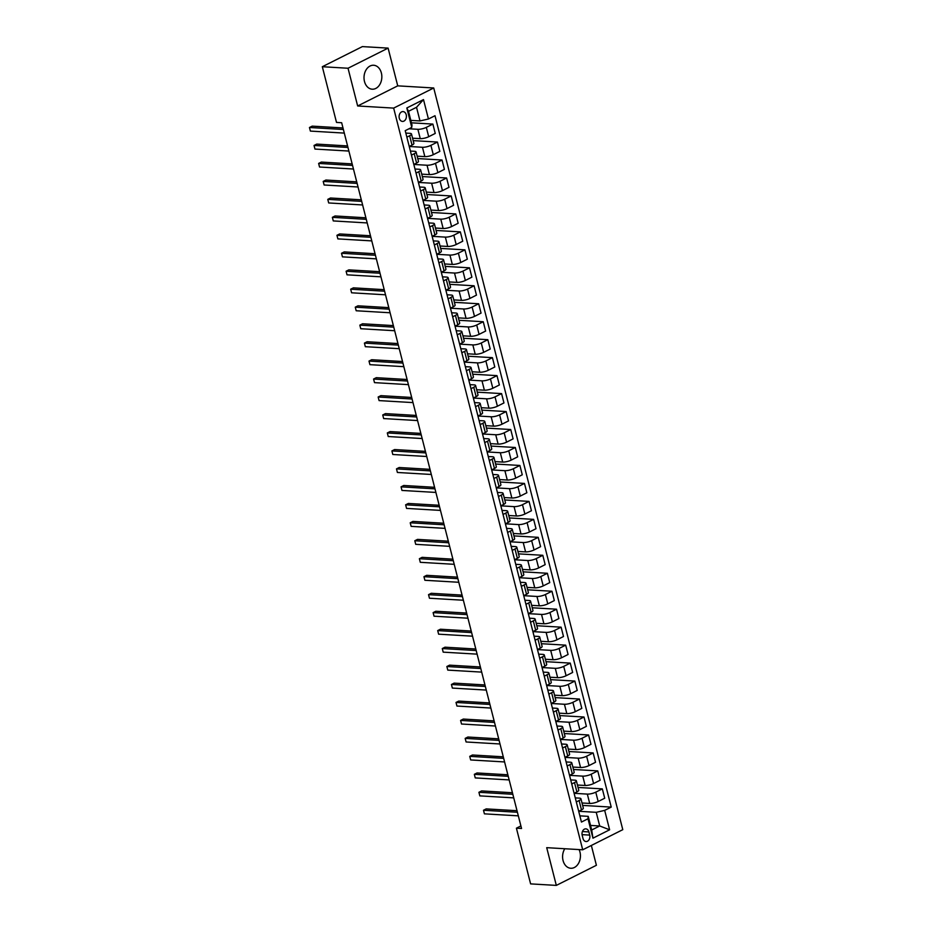 <?xml version="1.0" encoding="UTF-8"?>
<svg xmlns="http://www.w3.org/2000/svg" width="932" height="932" viewBox="0 0 932 932"><rect width="100%" height="100%" fill="white"/><g stroke="black" fill="none" stroke-linecap="round" stroke-linejoin="round"><path stroke-width="1.4" d="M364.482 81.468A12 8.901 93.4 0 0 372.218 89.204A12 8.901 93.4 0 0 381.374 72.987A12 8.901 93.4 0 0 373.639 65.252A12 8.901 93.4 0 0 364.482 81.468M564.792 848.737A12 8.901 93.4 0 0 563.056 860.539A12 8.901 93.4 0 0 570.803 868.263A12 8.901 93.4 0 0 579.96 852.046A12 8.901 93.4 0 0 579.075 849.576M399.292 118.236A4.916 3.658 93.4 0 0 402.473 121.416A4.916 3.658 93.4 0 0 406.224 114.764A4.916 3.658 93.4 0 0 403.055 111.584A4.916 3.658 93.4 0 0 399.292 118.236M388.108 48.114L348.032 68.246L357.655 105.98L397.731 85.849L388.108 48.114L362.385 46.6L322.321 66.72L336.51 122.418L341.66 122.733L521.547 828.49L516.41 828.187L530.611 883.886L556.322 885.4L596.398 865.28L591.342 845.452M397.731 85.849L433.73 87.981L622.786 829.666L582.71 849.798L393.654 108.1L433.73 87.981M589.711 835.095L588.908 831.927A4.765 3.542 93.4 0 0 585.832 828.851A4.765 3.542 93.4 0 0 582.197 835.305L583.001 838.462A4.765 3.542 93.4 0 0 586.077 841.538A4.765 3.542 93.4 0 0 589.711 835.095L582.069 834.641M604.682 810.386L609.621 829.795L592.95 838.171L587.999 818.762L588.22 816.35L591.692 830.004L599.707 825.973L596.235 812.32L604.682 810.386L611.229 807.1L434.999 115.719L428.44 119.005L419.994 120.939L416.522 107.285L408.507 111.304L411.979 124.958L411.769 127.381L406.818 107.972L423.501 99.596L428.44 119.005M411.769 127.381L405.21 130.666L581.44 822.059L587.999 818.762M348.032 68.246L322.321 66.72M357.655 105.98L393.654 108.1M582.71 849.798L546.711 847.666L556.322 885.4M520.895 825.927L516.41 828.187M590.527 825.437L599.707 825.973L609.621 829.795M588.22 816.35L579.867 815.849M406.865 137.144L409.649 135.746A6.151 1.631 -14.3 0 0 411.49 133.987A6.151 1.631 -14.3 0 0 409.859 133.334L405.828 133.09M411.443 155.108L414.227 153.722A6.151 1.631 -14.3 0 0 416.068 151.951A6.151 1.631 -14.3 0 0 414.437 151.299L410.406 151.066M416.022 173.084L418.806 171.686A6.151 1.631 -14.3 0 0 420.647 169.927A6.151 1.631 -14.3 0 0 419.016 169.263L414.996 169.03M420.6 191.048L423.384 189.65A6.151 1.631 -14.3 0 0 425.225 187.891A6.151 1.631 -14.3 0 0 423.606 187.239L419.575 186.994M425.178 209.013L427.963 207.615A6.151 1.631 -14.3 0 0 429.815 205.856A6.151 1.631 -14.3 0 0 428.184 205.203L424.153 204.958M429.768 226.989L432.541 225.591A6.151 1.631 -14.3 0 0 434.394 223.82A6.151 1.631 -14.3 0 0 432.763 223.167L428.732 222.934M434.347 244.953L437.12 243.555A6.151 1.631 -14.3 0 0 438.972 241.796A6.151 1.631 -14.3 0 0 437.341 241.132L433.31 240.899M438.925 262.917L441.698 261.519A6.151 1.631 -14.3 0 0 443.55 259.76A6.151 1.631 -14.3 0 0 441.919 259.108L437.889 258.863M443.504 280.882L446.288 279.483A6.151 1.631 -14.3 0 0 448.129 277.724A6.151 1.631 -14.3 0 0 446.498 277.072L442.467 276.827M448.082 298.857L450.867 297.459A6.151 1.631 -14.3 0 0 452.707 295.689A6.151 1.631 -14.3 0 0 451.076 295.036L447.045 294.803M452.661 316.822L455.445 315.424A6.151 1.631 -14.3 0 0 457.286 313.665A6.151 1.631 -14.3 0 0 455.655 313.001L451.624 312.768M457.239 334.786L460.024 333.388A6.151 1.631 -14.3 0 0 461.864 331.629A6.151 1.631 -14.3 0 0 460.245 330.977L456.214 330.732M461.818 352.75L464.602 351.364A6.151 1.631 -14.3 0 0 466.454 349.593A6.151 1.631 -14.3 0 0 464.823 348.941L460.792 348.708M466.396 370.726L469.18 369.328A6.151 1.631 -14.3 0 0 471.033 367.569A6.151 1.631 -14.3 0 0 469.402 366.905L465.371 366.672M470.986 388.691L473.759 387.293A6.151 1.631 -14.3 0 0 475.611 385.533A6.151 1.631 -14.3 0 0 473.98 384.869L469.949 384.636M475.565 406.655L478.337 405.257A6.151 1.631 -14.3 0 0 480.19 403.498A6.151 1.631 -14.3 0 0 478.559 402.845L474.528 402.601M480.143 424.619L482.916 423.233A6.151 1.631 -14.3 0 0 484.768 421.462A6.151 1.631 -14.3 0 0 483.137 420.81L479.106 420.577M484.722 442.595L487.506 441.197A6.151 1.631 -14.3 0 0 489.347 439.438A6.151 1.631 -14.3 0 0 487.716 438.774L483.685 438.541M489.3 460.559L492.084 459.161A6.151 1.631 -14.3 0 0 493.925 457.402A6.151 1.631 -14.3 0 0 492.294 456.75L488.263 456.505M493.878 478.524L496.663 477.126A6.151 1.631 -14.3 0 0 498.503 475.367A6.151 1.631 -14.3 0 0 496.873 474.714L492.853 474.47M498.457 496.488L501.241 495.102A6.151 1.631 -14.3 0 0 503.082 493.331A6.151 1.631 -14.3 0 0 501.463 492.678L497.432 492.445M503.035 514.464L505.82 513.066A6.151 1.631 -14.3 0 0 507.672 511.307A6.151 1.631 -14.3 0 0 506.041 510.643L502.01 510.41M507.625 532.428L510.398 531.03A6.151 1.631 -14.3 0 0 512.25 529.271A6.151 1.631 -14.3 0 0 510.62 528.619L506.589 528.374M512.204 550.393L514.977 548.995A6.151 1.631 -14.3 0 0 516.829 547.235A6.151 1.631 -14.3 0 0 515.198 546.583L511.167 546.338M516.782 568.369L519.555 566.971A6.151 1.631 -14.3 0 0 521.407 565.2A6.151 1.631 -14.3 0 0 519.776 564.547L515.745 564.314M521.361 586.333L524.145 584.935A6.151 1.631 -14.3 0 0 525.986 583.176A6.151 1.631 -14.3 0 0 524.355 582.512L520.324 582.279M525.939 604.297L528.724 602.899A6.151 1.631 -14.3 0 0 530.564 601.14A6.151 1.631 -14.3 0 0 528.933 600.488L524.902 600.243M530.518 622.261L533.302 620.875A6.151 1.631 -14.3 0 0 535.143 619.104A6.151 1.631 -14.3 0 0 533.512 618.452L529.481 618.207M535.096 640.237L537.88 638.839A6.151 1.631 -14.3 0 0 539.721 637.069A6.151 1.631 -14.3 0 0 538.102 636.416L534.071 636.183M539.675 658.202L542.459 656.804A6.151 1.631 -14.3 0 0 544.311 655.045A6.151 1.631 -14.3 0 0 542.68 654.381L538.649 654.148M544.253 676.166L547.037 674.768A6.151 1.631 -14.3 0 0 548.89 673.009A6.151 1.631 -14.3 0 0 547.259 672.356L543.228 672.112M548.843 694.13L551.616 692.744A6.151 1.631 -14.3 0 0 553.468 690.973A6.151 1.631 -14.3 0 0 551.837 690.321L547.806 690.088M553.422 712.106L556.194 710.708A6.151 1.631 -14.3 0 0 558.047 708.949A6.151 1.631 -14.3 0 0 556.416 708.285L552.385 708.052M558 730.071L560.773 728.673A6.151 1.631 -14.3 0 0 562.625 726.913A6.151 1.631 -14.3 0 0 560.994 726.249L556.963 726.016M562.578 748.035L565.363 746.637A6.151 1.631 -14.3 0 0 567.204 744.878A6.151 1.631 -14.3 0 0 565.573 744.225L561.542 743.981M567.157 765.999L569.941 764.613A6.151 1.631 -14.3 0 0 571.782 762.842A6.151 1.631 -14.3 0 0 570.151 762.19L566.12 761.957M571.735 783.975L574.52 782.577A6.151 1.631 -14.3 0 0 576.36 780.818A6.151 1.631 -14.3 0 0 574.729 780.154L570.71 779.921M576.314 801.939L579.098 800.541A6.151 1.631 -14.3 0 0 580.939 798.782A6.151 1.631 -14.3 0 0 579.32 798.13L575.289 797.885M579.098 800.541L581.475 809.885L578.702 811.283L596.235 812.32M582.022 802.988L589.711 803.442A6.151 1.631 -14.3 0 0 598.158 801.508L604.717 798.223L602.328 788.88L578.05 787.447M574.52 782.577L576.896 791.92L574.124 793.318L587.335 794.099A6.151 1.631 -14.3 0 0 595.781 792.165L602.328 788.88M577.432 785.024L585.133 785.478A6.151 1.631 -14.3 0 0 593.579 783.544L600.126 780.247L597.75 770.904L573.471 769.471M569.545 775.354L582.745 776.135A6.151 1.631 -14.3 0 0 591.203 774.201L597.75 770.904M572.854 767.059L580.554 767.502A6.151 1.631 -14.3 0 0 589.001 765.58L595.548 762.283L593.171 752.939L568.893 751.507M565.363 746.637L567.739 755.98L564.955 757.378L578.166 758.17A6.151 1.631 -14.3 0 0 586.612 756.236L593.171 752.939M568.275 749.083L575.976 749.538A6.151 1.631 -14.3 0 0 584.422 747.604L590.97 744.318L588.593 734.975L564.314 733.542M560.773 728.673L563.161 738.016L560.377 739.414L573.588 740.194A6.151 1.631 -14.3 0 0 582.034 738.261L588.593 734.975M563.697 731.119L571.398 731.573A6.151 1.631 -14.3 0 0 579.844 729.639L586.391 726.354L584.014 717.011L559.736 715.578M556.194 710.708L558.583 720.052L555.798 721.45L569.009 722.23A6.151 1.631 -14.3 0 0 577.456 720.296L584.014 717.011M559.118 713.155L566.807 713.609A6.151 1.631 -14.3 0 0 575.265 711.675L581.813 708.378L579.436 699.035L555.157 697.602M551.616 692.744L554.004 702.087L551.22 703.474L564.431 704.266A6.151 1.631 -14.3 0 0 572.877 702.332L579.436 699.035M554.54 695.179L562.229 695.633A6.151 1.631 -14.3 0 0 570.675 693.711L577.234 690.414L574.846 681.071L550.579 679.638M546.641 685.521L559.852 686.29A6.151 1.631 -14.3 0 0 568.299 684.368L574.846 681.071M549.962 677.214L557.651 677.669A6.151 1.631 -14.3 0 0 566.097 675.735L572.656 672.45L570.268 663.106L546.001 661.673M542.459 656.804L544.836 666.147L542.063 667.545L555.274 668.326A6.151 1.631 -14.3 0 0 563.72 666.392L570.268 663.106M545.383 659.25L553.072 659.705A6.151 1.631 -14.3 0 0 561.518 657.771L568.077 654.485L565.689 645.142L541.41 643.709M537.88 638.839L540.257 648.183L537.484 649.581L550.696 650.361A6.151 1.631 -14.3 0 0 559.142 648.427L565.689 645.142M540.793 641.286L548.494 641.74A6.151 1.631 -14.3 0 0 556.94 639.806L563.499 636.509L561.111 627.166L536.832 625.733M533.302 620.875L535.679 630.207L532.906 631.605L546.117 632.397A6.151 1.631 -14.3 0 0 554.563 630.463L561.111 627.166M536.215 623.31L543.915 623.764A6.151 1.631 -14.3 0 0 552.361 621.83L558.909 618.545L556.532 609.202L532.254 607.769M528.724 602.899L531.1 612.242L528.316 613.64L541.527 614.421A6.151 1.631 -14.3 0 0 549.985 612.499L556.532 609.202M531.636 605.346L539.337 605.8A6.151 1.631 -14.3 0 0 547.783 603.866L554.33 600.581L551.954 591.238L527.675 589.805M524.145 584.935L526.522 594.278L523.737 595.676L536.948 596.457A6.151 1.631 -14.3 0 0 545.395 594.523L551.954 591.238M527.058 587.381L534.758 587.836A6.151 1.631 -14.3 0 0 543.205 585.902L549.752 582.605L547.375 573.273L523.097 571.829M519.555 566.971L521.943 576.314L519.159 577.712L532.37 578.492A6.151 1.631 -14.3 0 0 540.816 576.558L547.375 573.273M522.479 569.417L530.168 569.871A6.151 1.631 -14.3 0 0 538.626 567.938L545.173 564.641L542.797 555.297L518.518 553.864M514.977 548.995L517.365 558.338L514.581 559.736L527.792 560.528A6.151 1.631 -14.3 0 0 536.238 558.594L542.797 555.297M517.901 551.441L525.59 551.895A6.151 1.631 -14.3 0 0 534.036 549.962L540.595 546.676L538.218 537.333L513.94 535.9M510.398 531.03L512.786 540.374L510.002 541.772L523.213 542.552A6.151 1.631 -14.3 0 0 531.659 540.618L538.218 537.333M513.322 533.477L521.011 533.931A6.151 1.631 -14.3 0 0 529.458 531.997L536.017 528.712L533.628 519.369L509.361 517.936M505.82 513.066L508.196 522.409L505.424 523.807L518.635 524.588A6.151 1.631 -14.3 0 0 527.081 522.654L533.628 519.369M508.744 515.513L516.433 515.967A6.151 1.631 -14.3 0 0 524.879 514.033L531.438 510.736L529.05 501.393L504.783 499.96M501.241 495.102L503.618 504.445L500.845 505.831L514.056 506.624A6.151 1.631 -14.3 0 0 522.503 504.69L529.05 501.393M504.165 497.548L511.854 498.003A6.151 1.631 -14.3 0 0 520.301 496.069L526.86 492.772L524.471 483.428L500.193 481.995M496.267 487.879L509.478 488.659A6.151 1.631 -14.3 0 0 517.924 486.725L524.471 483.428M499.575 479.572L507.276 480.027A6.151 1.631 -14.3 0 0 515.722 478.093L522.269 474.807L519.893 465.464L495.614 464.031M492.084 459.161L494.461 468.505L491.677 469.903L504.888 470.683A6.151 1.631 -14.3 0 0 513.346 468.749L519.893 465.464M494.997 461.608L502.697 462.062A6.151 1.631 -14.3 0 0 511.144 460.128L517.691 456.843L515.314 447.5L491.036 446.067M487.506 441.197L489.882 450.54L487.098 451.938L500.309 452.719A6.151 1.631 -14.3 0 0 508.755 450.785L515.314 447.5M490.418 443.644L498.119 444.098A6.151 1.631 -14.3 0 0 506.565 442.164L513.113 438.867L510.736 429.524L486.457 428.091M482.916 423.233L485.304 432.576L482.52 433.963L495.731 434.755A6.151 1.631 -14.3 0 0 504.177 432.821L510.736 429.524M485.84 425.668L493.541 426.122A6.151 1.631 -14.3 0 0 501.987 424.2L508.534 420.903L506.158 411.56L481.879 410.127M478.337 405.257L480.726 414.6L477.941 415.998L491.152 416.779A6.151 1.631 -14.3 0 0 499.599 414.857L506.158 411.56M481.262 407.703L488.95 408.158A6.151 1.631 -14.3 0 0 497.408 406.224L503.956 402.939L501.579 393.595L477.3 392.162M473.759 387.293L476.147 396.636L473.363 398.034L486.574 398.814A6.151 1.631 -14.3 0 0 495.02 396.881L501.579 393.595M476.683 389.739L484.372 390.193A6.151 1.631 -14.3 0 0 492.818 388.26L499.377 384.974L496.989 375.631L472.722 374.198M469.18 369.328L471.569 378.672L468.784 380.07L481.995 380.85A6.151 1.631 -14.3 0 0 490.442 378.916L496.989 375.631M472.105 371.775L479.794 372.229A6.151 1.631 -14.3 0 0 488.24 370.295L494.799 366.998L492.411 357.655L468.144 356.222M464.602 351.364L466.979 360.707L464.206 362.094L477.417 362.886A6.151 1.631 -14.3 0 0 485.863 360.952L492.411 357.655M467.526 353.799L475.215 354.253A6.151 1.631 -14.3 0 0 483.661 352.331L490.22 349.034L487.832 339.691L463.553 338.258M460.024 333.388L462.4 342.731L459.627 344.129L472.839 344.91A6.151 1.631 -14.3 0 0 481.285 342.988L487.832 339.691M462.936 335.835L470.637 336.289A6.151 1.631 -14.3 0 0 479.083 334.355L485.642 331.07L483.254 321.726L458.975 320.293M455.445 315.424L457.822 324.767L455.049 326.165L468.26 326.946A6.151 1.631 -14.3 0 0 476.706 325.012L483.254 321.726M458.358 317.87L466.058 318.325A6.151 1.631 -14.3 0 0 474.505 316.391L481.052 313.105L478.675 303.762L454.397 302.329M450.867 297.459L453.243 306.803L450.459 308.201L463.67 308.981A6.151 1.631 -14.3 0 0 472.116 307.047L478.675 303.762M453.779 299.906L461.48 300.36A6.151 1.631 -14.3 0 0 469.926 298.426L476.473 295.129L474.097 285.786L449.818 284.353M445.88 290.236L459.092 291.017A6.151 1.631 -14.3 0 0 467.538 289.083L474.097 285.786M449.201 281.93L456.901 282.384A6.151 1.631 -14.3 0 0 465.348 280.45L471.895 277.165L469.518 267.822L445.24 266.389M441.698 261.519L444.086 270.863L441.302 272.26L454.513 273.041A6.151 1.631 -14.3 0 0 462.959 271.107L469.518 267.822M444.622 263.966L452.311 264.42A6.151 1.631 -14.3 0 0 460.769 262.486L467.316 259.201L464.94 249.858L440.661 248.425M437.12 243.555L439.508 252.898L436.724 254.296L449.935 255.077A6.151 1.631 -14.3 0 0 458.381 253.143L464.94 249.858M440.044 246.001L447.733 246.456A6.151 1.631 -14.3 0 0 456.179 244.522L462.738 241.225L460.35 231.882L436.083 230.449M432.541 225.591L434.929 234.934L432.145 236.332L445.356 237.112A6.151 1.631 -14.3 0 0 453.802 235.179L460.35 231.882M435.465 228.037L443.154 228.491A6.151 1.631 -14.3 0 0 451.601 226.558L458.16 223.261L455.771 213.917L431.504 212.484M427.963 207.615L430.339 216.958L427.567 218.356L440.778 219.148A6.151 1.631 -14.3 0 0 449.224 217.214L455.771 213.917M430.887 210.061L438.576 210.516A6.151 1.631 -14.3 0 0 447.022 208.582L453.581 205.296L451.193 195.953L426.914 194.52M423.384 189.65L425.761 198.994L422.988 200.392L436.199 201.172A6.151 1.631 -14.3 0 0 444.646 199.238L451.193 195.953M426.308 192.097L433.997 192.551A6.151 1.631 -14.3 0 0 442.444 190.617L449.003 187.332L446.614 177.989L422.336 176.556M418.806 171.686L421.182 181.029L418.41 182.427L431.621 183.208A6.151 1.631 -14.3 0 0 440.067 181.274L446.614 177.989M421.718 174.133L429.419 174.587A6.151 1.631 -14.3 0 0 437.865 172.653L444.413 169.356L442.036 160.013L417.757 158.58M414.227 153.722L416.604 163.065L413.82 164.451L427.031 165.244A6.151 1.631 -14.3 0 0 435.489 163.31L442.036 160.013M417.14 156.168L424.841 156.623A6.151 1.631 -14.3 0 0 433.287 154.689L439.834 151.392L437.458 142.048L413.179 140.615M409.649 135.746L412.026 145.089L409.241 146.487L422.452 147.279A6.151 1.631 -14.3 0 0 430.899 145.345L437.458 142.048M412.561 138.192L420.262 138.647A6.151 1.631 -14.3 0 0 428.708 136.713L435.256 133.427L432.879 124.084L411.431 122.814M408.973 128.779L417.874 129.303A6.151 1.631 -14.3 0 0 426.32 127.369L432.879 124.084M410.814 120.391L419.994 120.939M581.475 809.885A6.151 1.631 -14.3 0 0 583.327 808.126L580.939 798.782M611.229 807.1L582.64 805.411M576.896 791.92A6.151 1.631 -14.3 0 0 578.749 790.161L576.36 780.818M569.534 775.342L572.318 773.956A6.151 1.631 -14.3 0 0 574.17 772.185L571.782 762.842M567.739 755.98A6.151 1.631 -14.3 0 0 569.592 754.221L567.204 744.878M563.161 738.016A6.151 1.631 -14.3 0 0 565.002 736.257L562.625 726.913M558.583 720.052A6.151 1.631 -14.3 0 0 560.423 718.292L558.047 708.949M554.004 702.087A6.151 1.631 -14.3 0 0 555.845 700.316L553.468 690.973M546.641 685.509L549.426 684.111A6.151 1.631 -14.3 0 0 551.266 682.352L548.89 673.009M544.836 666.147A6.151 1.631 -14.3 0 0 546.688 664.388L544.311 655.045M540.257 648.183A6.151 1.631 -14.3 0 0 542.109 646.412L539.721 637.069M535.679 630.207A6.151 1.631 -14.3 0 0 537.531 628.448L535.143 619.104M531.1 612.242A6.151 1.631 -14.3 0 0 532.953 610.483L530.564 601.14M526.522 594.278A6.151 1.631 -14.3 0 0 528.362 592.519L525.986 583.176M521.943 576.314A6.151 1.631 -14.3 0 0 523.784 574.543L521.407 565.2M517.365 558.338A6.151 1.631 -14.3 0 0 519.206 556.579L516.829 547.235M512.786 540.374A6.151 1.631 -14.3 0 0 514.627 538.614L512.25 529.271M508.196 522.409A6.151 1.631 -14.3 0 0 510.049 520.65L507.672 511.307M503.618 504.445A6.151 1.631 -14.3 0 0 505.47 502.674L503.082 493.331M496.267 487.867L499.039 486.469A6.151 1.631 -14.3 0 0 500.892 484.71L498.503 475.367M494.461 468.505A6.151 1.631 -14.3 0 0 496.313 466.746L493.925 457.402M489.882 450.54A6.151 1.631 -14.3 0 0 491.735 448.781L489.347 439.438M485.304 432.576A6.151 1.631 -14.3 0 0 487.145 430.805L484.768 421.462M480.726 414.6A6.151 1.631 -14.3 0 0 482.566 412.841L480.19 403.498M476.147 396.636A6.151 1.631 -14.3 0 0 477.988 394.877L475.611 385.533M471.569 378.672A6.151 1.631 -14.3 0 0 473.409 376.901L471.033 367.569M466.979 360.707A6.151 1.631 -14.3 0 0 468.831 358.937L466.454 349.593M462.4 342.731A6.151 1.631 -14.3 0 0 464.252 340.972L461.864 331.629M457.822 324.767A6.151 1.631 -14.3 0 0 459.674 323.008L457.286 313.665M453.243 306.803A6.151 1.631 -14.3 0 0 455.096 305.032L452.707 295.689M445.88 290.225L448.665 288.827A6.151 1.631 -14.3 0 0 450.505 287.068L448.129 277.724M444.086 270.863A6.151 1.631 -14.3 0 0 445.927 269.103L443.55 259.76M439.508 252.898A6.151 1.631 -14.3 0 0 441.349 251.139L438.972 241.796M434.929 234.934A6.151 1.631 -14.3 0 0 436.77 233.163L434.394 223.82M430.339 216.958A6.151 1.631 -14.3 0 0 432.192 215.199L429.815 205.856M425.761 198.994A6.151 1.631 -14.3 0 0 427.613 197.235L425.225 187.891M421.182 181.029A6.151 1.631 -14.3 0 0 423.035 179.27L420.647 169.927M416.604 163.065A6.151 1.631 -14.3 0 0 418.456 161.294L416.068 151.951M412.026 145.089A6.151 1.631 -14.3 0 0 413.878 143.33L411.49 133.987M591.692 830.004L592.95 838.171M406.818 107.972L408.507 111.304M423.501 99.596L416.522 107.285M517.027 810.712L486.201 808.894L483.498 810.258L517.411 812.261M484.407 813.846L483.498 810.258L484.407 813.846L518.332 815.849M512.449 792.748L481.623 790.93L478.92 792.293L512.833 794.297M479.829 795.881L478.92 792.293L479.829 795.881L513.753 797.885M507.858 774.783L477.044 772.966L474.341 774.317L508.255 776.321M475.25 777.917L474.341 774.317L475.25 777.917L509.175 779.921M503.28 756.819L472.466 754.99L469.751 756.353L503.676 758.357M470.672 759.953L469.751 756.353L470.672 759.953L504.596 761.945M498.702 738.843L467.887 737.026L465.173 738.389L499.098 740.392M466.093 741.977L465.173 738.389L466.093 741.977L500.018 743.981M494.123 720.879L463.309 719.061L460.594 720.424L494.519 722.417M461.515 724.013L460.594 720.424L461.515 724.013L495.428 726.016M489.545 702.914L458.73 701.097L456.016 702.448L489.941 704.452M456.936 706.048L456.016 702.448L456.936 706.048L490.849 708.052M484.966 684.95L454.14 683.121L451.438 684.484L485.362 686.488M452.358 688.084L451.438 684.484L452.358 688.084L486.271 690.076M480.388 666.974L449.562 665.157L446.859 666.52L480.772 668.524M447.779 670.108L446.859 666.52L447.779 670.108L481.693 672.112M475.809 649.01L444.983 647.192L442.281 648.556L476.194 650.548M443.189 652.144L442.281 648.556L443.189 652.144L477.114 654.148M471.219 631.046L440.405 629.228L437.702 630.58L471.615 632.583M438.611 634.179L437.702 630.58L438.611 634.179L472.536 636.183M466.641 613.07L435.827 611.252L433.124 612.615L467.037 614.619M434.032 616.203L433.124 612.615L434.032 616.203L467.957 618.207M462.062 595.105L431.248 593.288L428.534 594.651L462.458 596.655M429.454 598.239L428.534 594.651L429.454 598.239L463.379 600.243M457.484 577.141L426.67 575.324L423.955 576.675L457.88 578.679M424.875 580.275L423.955 576.675L424.875 580.275L458.789 582.279M452.905 559.177L422.091 557.348L419.377 558.711L453.302 560.715M420.297 562.311L419.377 558.711L420.297 562.311L454.21 564.314M448.327 541.201L417.513 539.383L414.798 540.746L448.723 542.75M415.719 544.335L414.798 540.746L415.719 544.335L449.632 546.338M443.748 523.236L412.923 521.419L410.22 522.782L444.145 524.786M411.14 526.37L410.22 522.782L411.14 526.37L445.053 528.374M439.17 505.272L408.344 503.455L405.641 504.806L439.555 506.81M406.55 508.406L405.641 504.806L406.55 508.406L440.475 510.41M434.592 487.308L403.766 485.479L401.063 486.842L434.976 488.846M401.972 490.442L401.063 486.842L401.972 490.442L435.896 492.434M430.002 469.332L399.187 467.515L396.484 468.878L430.398 470.881M397.393 472.466L396.484 468.878L397.393 472.466L431.318 474.47M425.423 451.368L394.609 449.55L391.894 450.913L425.819 452.917M392.815 454.501L391.894 450.913L392.815 454.501L426.74 456.505M420.845 433.403L390.03 431.586L387.316 432.937L421.241 434.941M388.236 436.537L387.316 432.937L388.236 436.537L422.161 438.541M416.266 415.439L385.452 413.61L382.737 414.973L416.662 416.977M383.658 418.573L382.737 414.973L383.658 418.573L417.571 420.565M411.688 397.463L380.873 395.646L378.159 397.009L412.084 399.012M379.079 400.597L378.159 397.009L379.079 400.597L412.993 402.601M407.109 379.499L376.283 377.681L373.581 379.044L407.505 381.037M374.501 382.633L373.581 379.044L374.501 382.633L408.414 384.636M402.531 361.534L371.705 359.717L369.002 361.068L402.915 363.072M369.922 364.668L369.002 361.068L369.922 364.668L403.836 366.672M397.952 343.558L367.126 341.741L364.424 343.104L398.337 345.108M365.332 346.692L364.424 343.104L365.332 346.692L399.257 348.696M393.362 325.594L362.548 323.777L359.845 325.14L393.758 327.144M360.754 328.728L359.845 325.14L360.754 328.728L394.679 330.732M388.784 307.63L357.97 305.812L355.267 307.164L389.18 309.168M356.175 310.764L355.267 307.164L356.175 310.764L390.1 312.768M384.205 289.666L353.391 287.848L350.677 289.2L384.601 291.203M351.597 292.799L350.677 289.2L351.597 292.799L385.522 294.803M379.627 271.69L348.813 269.872L346.098 271.235L380.023 273.239M347.019 274.824L346.098 271.235L347.019 274.824L380.932 276.827M375.048 253.725L344.234 251.908L341.52 253.271L375.445 255.275M342.44 256.859L341.52 253.271L342.44 256.859L376.353 258.863M370.47 235.761L339.644 233.944L336.941 235.295L370.866 237.299M337.862 238.895L336.941 235.295L337.862 238.895L371.775 240.899M365.892 217.797L335.066 215.968L332.363 217.331L366.288 219.335M333.283 220.931L332.363 217.331L333.283 220.931L367.196 222.934M361.313 199.821L330.487 198.003L327.784 199.366L361.698 201.37M328.693 202.955L327.784 199.366L328.693 202.955L362.618 204.958M356.735 181.857L325.909 180.039L323.206 181.402L357.119 183.406M324.115 184.99L323.206 181.402L324.115 184.99L358.039 186.994M352.145 163.892L321.33 162.075L318.627 163.426L352.541 165.43M319.536 167.026L318.627 163.426L319.536 167.026L353.461 169.03M347.566 145.928L316.752 144.099L314.037 145.462L347.962 147.466M314.958 149.062L314.037 145.462L314.958 149.062L348.883 151.054M342.988 127.952L312.173 126.135L309.459 127.498L343.384 129.501M310.379 131.086L309.459 127.498L310.379 131.086L344.304 133.09M587.335 794.099L589.711 803.442M582.745 776.135L585.133 785.478M578.166 758.17L580.554 767.502M573.588 740.194L575.976 749.538M569.009 722.23L571.398 731.573M564.431 704.266L566.807 713.609M559.852 686.29L562.229 695.633M555.274 668.326L557.651 677.669M550.696 650.361L553.072 659.705M546.117 632.397L548.494 641.74M541.527 614.421L543.915 623.764M536.948 596.457L539.337 605.8M532.37 578.492L534.758 587.836M527.792 560.528L530.168 569.871M523.213 542.552L525.59 551.895M518.635 524.588L521.011 533.931M514.056 506.624L516.433 515.967M509.478 488.659L511.854 498.003M504.888 470.683L507.276 480.027M500.309 452.719L502.697 462.062M495.731 434.755L498.119 444.098M491.152 416.779L493.541 426.122M486.574 398.814L488.95 408.158M481.995 380.85L484.372 390.193M477.417 362.886L479.794 372.229M472.839 344.91L475.215 354.253M468.26 326.946L470.637 336.289M463.67 308.981L466.058 318.325M459.092 291.017L461.48 300.36M454.513 273.041L456.901 282.384M449.935 255.077L452.311 264.42M445.356 237.112L447.733 246.456M440.778 219.148L443.154 228.491M436.199 201.172L438.576 210.516M431.621 183.208L433.997 192.551M427.031 165.244L429.419 174.587M422.452 147.279L424.841 156.623M417.874 129.303L420.262 138.647M595.781 792.165L598.158 801.508M591.203 774.201L593.579 783.544M569.941 764.613L572.318 773.956M586.612 756.236L589.001 765.58M582.034 738.261L584.422 747.604M577.456 720.296L579.844 729.639M572.877 702.332L575.265 711.675M568.299 684.368L570.675 693.711M547.037 674.768L549.426 684.111M563.72 666.392L566.097 675.735M559.142 648.427L561.518 657.771M554.563 630.463L556.94 639.806M549.985 612.499L552.361 621.83M545.395 594.523L547.783 603.866M540.816 576.558L543.205 585.902M536.238 558.594L538.626 567.938M531.659 540.618L534.036 549.962M527.081 522.654L529.458 531.997M522.503 504.69L524.879 514.033M517.924 486.725L520.301 496.069M496.663 477.126L499.039 486.469M513.346 468.749L515.722 478.093M508.755 450.785L511.144 460.128M504.177 432.821L506.565 442.164M499.599 414.857L501.987 424.2M495.02 396.881L497.408 406.224M490.442 378.916L492.818 388.26M485.863 360.952L488.24 370.295M481.285 342.988L483.661 352.331M476.706 325.012L479.083 334.355M472.116 307.047L474.505 316.391M467.538 289.083L469.926 298.426M446.288 279.483L448.665 288.827M462.959 271.107L465.348 280.45M458.381 253.143L460.769 262.486M453.802 235.179L456.179 244.522M449.224 217.214L451.601 226.558M444.646 199.238L447.022 208.582M440.067 181.274L442.444 190.617M435.489 163.31L437.865 172.653M430.899 145.345L433.287 154.689M426.32 127.369L428.708 136.713M582.418 831.542L588.908 831.927"/></g></svg>
